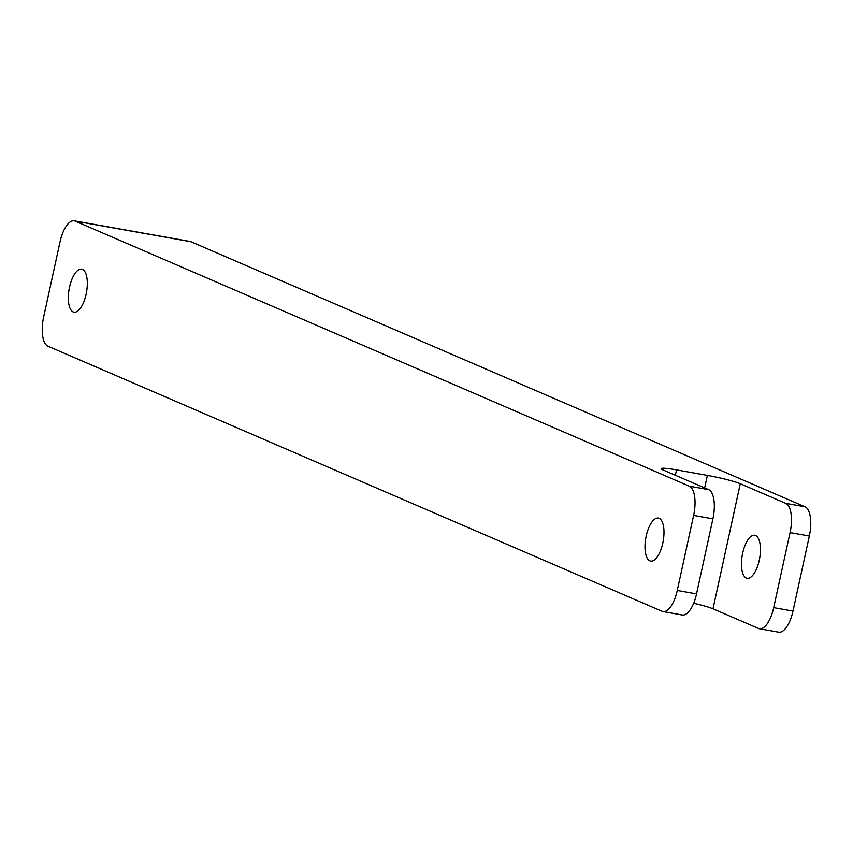 <?xml version="1.0" encoding="UTF-8"?>
<svg xmlns="http://www.w3.org/2000/svg" width="853" height="853" viewBox="0 0 853 853"><rect width="100%" height="100%" fill="white"/><g stroke="black" fill="none" stroke-linecap="round" stroke-linejoin="round"><path stroke-width="1.28" d="M662.792 543.158A21.847 8.829 100.1 0 1 650.668 561.093A21.847 8.829 100.1 0 1 646.211 536.004A21.847 8.829 100.1 0 1 658.335 518.08A21.847 8.829 100.1 0 1 662.792 543.158M759.234 560.346A21.847 8.829 100.1 0 1 747.111 578.27A21.847 8.829 100.1 0 1 742.664 553.192A21.847 8.829 100.1 0 1 754.777 535.257A21.847 8.829 100.1 0 1 759.234 560.346M86.11 294.242A21.847 8.829 100.1 0 1 73.998 312.177A21.847 8.829 100.1 0 1 69.541 287.088A21.847 8.829 100.1 0 1 81.653 269.164A21.847 8.829 100.1 0 1 86.11 294.242M704.653 487.916L707.382 475.398A25.697 2.228 -167.7 0 1 740.276 483.736L713.001 608.818L758.498 628.448A25.697 10.385 -79.9 0 0 759.437 628.736A25.697 10.385 -79.9 0 0 773.692 607.645L790.059 532.592A25.697 10.385 -79.9 0 0 785.762 503.366L805.051 506.799L190.944 241.73L75.213 221.119A25.697 10.385 -79.9 0 0 74.275 220.831A25.697 10.385 -79.9 0 0 60.019 241.921L43.652 316.975A25.697 10.385 -79.9 0 0 47.949 346.201L662.056 611.27A25.697 10.385 -79.9 0 0 662.994 611.558A25.697 10.385 -79.9 0 0 677.25 590.457L696.538 593.901A25.697 10.385 100.1 0 1 682.283 614.992L662.994 611.558M773.692 607.645L792.981 611.079L809.348 536.025L790.059 532.592M792.981 611.079A25.697 10.385 100.1 0 1 778.725 632.169L759.437 628.736M74.275 220.831L190.006 241.442A25.697 10.385 100.1 0 1 190.944 241.73M805.051 506.799A25.697 10.385 100.1 0 1 809.348 536.025M707.382 475.398L676.525 469.907A25.697 2.228 -167.7 0 0 661.16 468.638A25.697 2.228 -167.7 0 0 663.122 469.992L708.608 489.622A25.697 10.385 100.1 0 1 712.905 518.848L693.617 515.415A25.697 10.385 -79.9 0 0 689.32 486.189L75.213 221.119M740.276 483.736L785.762 503.366M693.617 515.415L677.25 590.457M713.001 608.818A25.697 2.228 12.3 0 0 693.67 603.263M712.905 518.848L696.538 593.901M689.32 486.189L708.608 489.622M676.525 469.907L675.352 475.27"/></g></svg>
